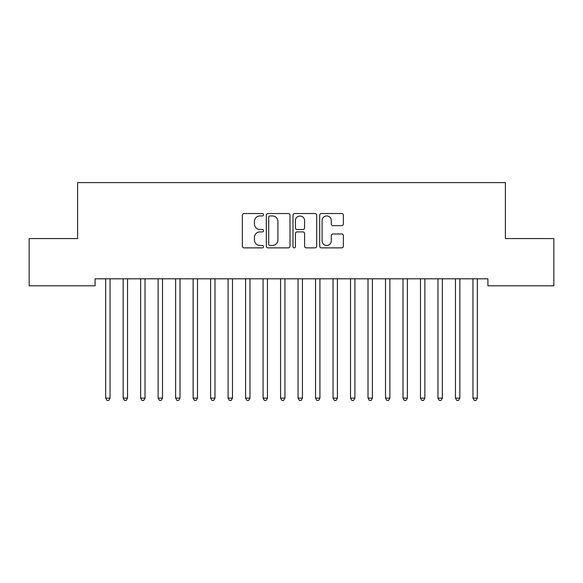 <?xml version="1.0" encoding="UTF-8"?>
<svg xmlns="http://www.w3.org/2000/svg" width="583" height="583" viewBox="0 0 583 583"><rect width="100%" height="100%" fill="white"/><g stroke="black" fill="none" stroke-linecap="round" stroke-linejoin="round"><path stroke-width="0.87" d="M263.516 214.741A1.202 1.202 0 0 0 262.314 213.538L244.073 213.538A1.72 1.72 0 0 0 242.36 215.251L242.36 246.157A1.72 1.72 0 0 0 244.073 247.87L262.314 247.87A1.202 1.202 0 0 0 263.516 246.667A1.202 1.202 0 0 0 262.314 245.472L259.952 245.472A5.495 5.495 0 0 1 254.458 239.977L254.458 237.398A5.495 5.495 0 0 1 259.952 231.91L262.314 231.91A1.202 1.202 0 0 0 263.516 230.708A1.202 1.202 0 0 0 262.314 229.505L259.952 229.505A5.495 5.495 0 0 1 254.458 224.01L254.458 221.431A5.495 5.495 0 0 1 259.952 215.943L262.314 215.943A1.202 1.202 0 0 0 263.516 214.741M341.674 225.643A1.72 1.72 0 0 0 343.387 223.923L343.387 215.251A1.72 1.72 0 0 0 341.674 213.538L321.415 213.538A1.72 1.72 0 0 0 319.695 215.251L319.695 246.157A1.72 1.72 0 0 0 321.415 247.87L341.674 247.87A1.72 1.72 0 0 0 343.387 246.157L343.387 235.685A1.72 1.72 0 0 0 341.674 233.965L333.002 233.965A1.72 1.72 0 0 0 331.282 235.685L331.282 240.874A4.591 4.591 0 0 1 326.691 245.472A4.591 4.591 0 0 1 322.1 240.874L322.1 220.534A4.591 4.591 0 0 1 326.691 215.943A4.591 4.591 0 0 1 331.282 220.534L331.282 223.923A1.72 1.72 0 0 0 333.002 225.643L341.674 225.643M487.913 278.805L95.087 278.805L95.087 285.801L29.15 285.801L29.15 238.578L77.597 238.578L77.597 182.61L505.403 182.61L505.403 238.578L553.85 238.578L553.85 285.801L487.913 285.801L487.913 278.805M289.999 215.251A1.72 1.72 0 0 0 288.279 213.538L268.02 213.538A1.72 1.72 0 0 0 266.307 215.251L266.307 246.157A1.72 1.72 0 0 0 268.02 247.87L288.279 247.87A1.72 1.72 0 0 0 289.999 246.157L289.999 215.251M294.721 213.538L314.98 213.538A1.72 1.72 0 0 1 316.693 215.251L316.693 246.157A1.72 1.72 0 0 1 314.98 247.87L306.308 247.87A1.72 1.72 0 0 1 304.588 246.157L304.588 233.623A1.72 1.72 0 0 0 302.876 231.91L297.126 231.91A1.72 1.72 0 0 0 295.406 233.623L295.406 246.667A1.202 1.202 0 0 1 294.204 247.87A1.202 1.202 0 0 1 293.001 246.667L293.001 215.251A1.72 1.72 0 0 1 294.721 213.538M269.914 215.943A1.202 1.202 0 0 0 268.712 217.146L268.712 244.27A1.202 1.202 0 0 0 269.914 245.472L272.399 245.472A5.495 5.495 0 0 0 277.894 239.977L277.894 221.431A5.495 5.495 0 0 0 272.399 215.943L269.914 215.943M304.588 220.622A4.591 4.591 0 0 0 299.997 216.023A4.591 4.591 0 0 0 295.406 220.622L295.406 227.785A1.72 1.72 0 0 0 297.126 229.505L302.876 229.505A1.72 1.72 0 0 0 304.588 227.785L304.588 220.622M110.274 278.805L110.165 279.06A1.749 1.749 0 0 0 110.041 279.709L110.041 398.116L105.669 398.116L105.669 279.709A1.749 1.749 0 0 0 105.545 279.06L105.436 278.805M110.041 398.116L108.729 400.39L106.981 400.39L105.669 398.116M127.764 278.805L127.655 279.06A1.749 1.749 0 0 0 127.531 279.709L127.531 398.116L123.159 398.116L123.159 279.709A1.749 1.749 0 0 0 123.035 279.06L122.926 278.805M127.531 398.116L126.219 400.39L124.471 400.39L123.159 398.116M145.254 278.805L145.145 279.06A1.749 1.749 0 0 0 145.021 279.709L145.021 398.116L140.649 398.116L140.649 279.709A1.749 1.749 0 0 0 140.525 279.06L140.416 278.805M145.021 398.116L143.709 400.39L141.96 400.39L140.649 398.116M162.744 278.805L162.635 279.06A1.749 1.749 0 0 0 162.511 279.709L162.511 398.116L158.139 398.116L158.139 279.709A1.749 1.749 0 0 0 158.015 279.06L157.906 278.805M162.511 398.116L161.2 400.39L159.451 400.39L158.139 398.116M180.234 278.805L180.125 279.06A1.749 1.749 0 0 0 180.001 279.709L180.001 398.116L175.629 398.116L175.629 279.709A1.749 1.749 0 0 0 175.505 279.06L175.396 278.805M180.001 398.116L178.689 400.39L176.941 400.39L175.629 398.116M197.724 278.805L197.615 279.06A1.749 1.749 0 0 0 197.491 279.709L197.491 398.116L193.119 398.116L193.119 279.709A1.749 1.749 0 0 0 192.995 279.06L192.886 278.805M197.491 398.116L196.179 400.39L194.431 400.39L193.119 398.116M215.214 278.805L215.105 279.06A1.749 1.749 0 0 0 214.981 279.709L214.981 398.116L210.609 398.116L210.609 279.709A1.749 1.749 0 0 0 210.485 279.06L210.376 278.805M214.981 398.116L213.669 400.39L211.921 400.39L210.609 398.116M232.704 278.805L232.595 279.06A1.749 1.749 0 0 0 232.471 279.709L232.471 398.116L228.099 398.116L228.099 279.709A1.749 1.749 0 0 0 227.975 279.06L227.866 278.805M232.471 398.116L231.16 400.39L229.411 400.39L228.099 398.116M250.194 278.805L250.085 279.06A1.749 1.749 0 0 0 249.961 279.709L249.961 398.116L245.589 398.116L245.589 279.709A1.749 1.749 0 0 0 245.465 279.06L245.356 278.805M249.961 398.116L248.649 400.39L246.901 400.39L245.589 398.116M267.684 278.805L267.575 279.06A1.749 1.749 0 0 0 267.451 279.709L267.451 398.116L263.079 398.116L263.079 279.709A1.749 1.749 0 0 0 262.955 279.06L262.846 278.805M267.451 398.116L266.139 400.39L264.391 400.39L263.079 398.116M285.174 278.805L285.065 279.06A1.749 1.749 0 0 0 284.941 279.709L284.941 398.116L280.569 398.116L280.569 279.709A1.749 1.749 0 0 0 280.445 279.06L280.336 278.805M284.941 398.116L283.63 400.39L281.88 400.39L280.569 398.116M302.664 278.805L302.555 279.06A1.749 1.749 0 0 0 302.431 279.709L302.431 398.116L298.059 398.116L298.059 279.709A1.749 1.749 0 0 0 297.935 279.06L297.826 278.805M302.431 398.116L301.12 400.39L299.37 400.39L298.059 398.116M320.154 278.805L320.045 279.06A1.749 1.749 0 0 0 319.921 279.709L319.921 398.116L315.549 398.116L315.549 279.709A1.749 1.749 0 0 0 315.425 279.06L315.316 278.805M319.921 398.116L318.609 400.39L316.861 400.39L315.549 398.116M337.644 278.805L337.535 279.06A1.749 1.749 0 0 0 337.411 279.709L337.411 398.116L333.039 398.116L333.039 279.709A1.749 1.749 0 0 0 332.915 279.06L332.806 278.805M337.411 398.116L336.099 400.39L334.351 400.39L333.039 398.116M355.134 278.805L355.025 279.06A1.749 1.749 0 0 0 354.901 279.709L354.901 398.116L350.529 398.116L350.529 279.709A1.749 1.749 0 0 0 350.405 279.06L350.296 278.805M354.901 398.116L353.589 400.39L351.841 400.39L350.529 398.116M372.624 278.805L372.515 279.06A1.749 1.749 0 0 0 372.391 279.709L372.391 398.116L368.019 398.116L368.019 279.709A1.749 1.749 0 0 0 367.895 279.06L367.786 278.805M372.391 398.116L371.079 400.39L369.331 400.39L368.019 398.116M390.114 278.805L390.005 279.06A1.749 1.749 0 0 0 389.881 279.709L389.881 398.116L385.509 398.116L385.509 279.709A1.749 1.749 0 0 0 385.385 279.06L385.276 278.805M389.881 398.116L388.57 400.39L386.82 400.39L385.509 398.116M407.604 278.805L407.495 279.06A1.749 1.749 0 0 0 407.371 279.709L407.371 398.116L402.999 398.116L402.999 279.709A1.749 1.749 0 0 0 402.875 279.06L402.766 278.805M407.371 398.116L406.06 400.39L404.31 400.39L402.999 398.116M425.094 278.805L424.985 279.06A1.749 1.749 0 0 0 424.861 279.709L424.861 398.116L420.489 398.116L420.489 279.709A1.749 1.749 0 0 0 420.365 279.06L420.256 278.805M424.861 398.116L423.55 400.39L421.8 400.39L420.489 398.116M442.584 278.805L442.475 279.06A1.749 1.749 0 0 0 442.351 279.709L442.351 398.116L437.979 398.116L437.979 279.709A1.749 1.749 0 0 0 437.855 279.06L437.746 278.805M442.351 398.116L441.04 400.39L439.29 400.39L437.979 398.116M460.074 278.805L459.965 279.06A1.749 1.749 0 0 0 459.841 279.709L459.841 398.116L455.469 398.116L455.469 279.709A1.749 1.749 0 0 0 455.345 279.06L455.236 278.805M459.841 398.116L458.53 400.39L456.78 400.39L455.469 398.116M477.564 278.805L477.455 279.06A1.749 1.749 0 0 0 477.331 279.709L477.331 398.116L472.959 398.116L472.959 279.709A1.749 1.749 0 0 0 472.835 279.06L472.726 278.805M477.331 398.116L476.02 400.39L474.27 400.39L472.959 398.116"/></g></svg>
